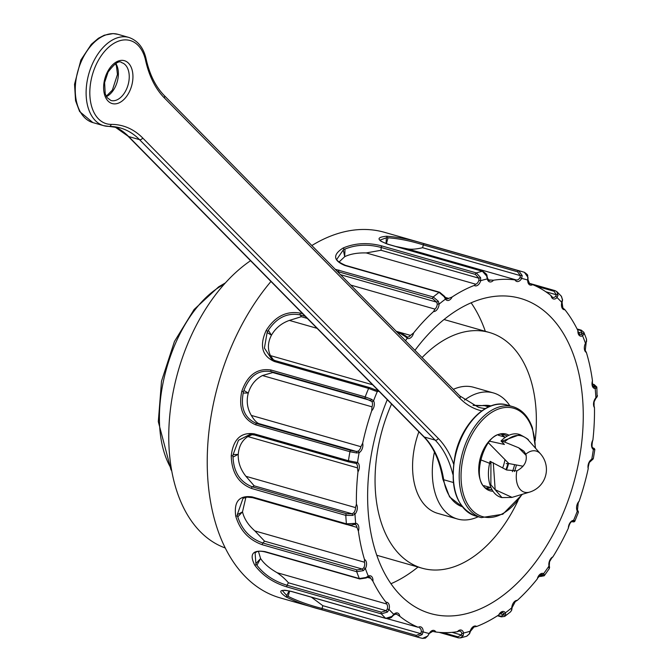 <?xml version="1.0" encoding="UTF-8"?>
<svg xmlns="http://www.w3.org/2000/svg" width="672" height="672" viewBox="0 0 672 672"><rect width="100%" height="100%" fill="white"/><g stroke="black" fill="none" stroke-linecap="round" stroke-linejoin="round"><path stroke-width="1.01" d="M489.586 441.193L504.412 444.452L501.018 441L504.462 442L518.616 447.762L523.824 451.122L525.848 454.163C527.47 461.168 524.479 466.729 516.86 470.854L506.638 470.005L490.081 461.32A32.768 20.387 105.9 0 0 500.984 497.339L501.858 497.591M250.538 260.719A157.307 97.86 105.9 0 0 169.621 417.026A157.307 97.86 105.9 0 0 225.229 547.974M388.668 244.499A1.31 0.815 105.9 0 0 388.424 244.356A1.31 0.815 105.9 0 0 388.147 244.356C376.622 239.98 376.06 237.275 386.459 236.242C397.992 236.972 410.668 239.509 424.477 243.852L518.725 270.766A190.084 118.247 -74.1 0 1 522.69 271.782L384.518 232.327A190.084 118.247 105.9 0 0 311.842 245.532M270.959 281.476A190.084 118.247 105.9 0 0 207.329 469.199A190.084 118.247 105.9 0 0 280.14 597.878L418.312 637.333A190.084 118.247 -74.1 0 1 416.724 636.854L322.468 609.949C308.448 606.379 296.285 602.028 285.97 596.879L287.305 596.215L286.675 595.51L289.162 590.898M487.133 277.956A1.31 0.68 167 0 1 487.586 278.334A1.31 0.68 167 0 1 487.301 278.914L486.662 276.066M486.637 276.007L482.404 271.27L388.147 244.356M386.064 243.608L386.341 237.812L380.176 240.038M386.341 237.812L388.055 237.796L386.4 243.726M395.674 246.431L406.846 248.707C410.642 249.631 415.892 249.295 422.579 247.708L423.352 244.91C410.668 240.912 398.899 238.543 388.055 237.796M424.477 243.852A1.31 0.815 -74.1 0 0 423.352 244.91L517.608 271.824L520.363 275.621L520.061 277.502L521.657 278.435A6.552 4.074 -74.1 0 1 515.004 279.913A180.902 112.535 105.9 0 0 493.5 280.216L488.326 279.88M520.061 277.502A5.242 3.259 -74.1 0 1 516.407 279.989L515.004 279.913M339.032 262.038L344.728 256.662L343.283 249.95L344.148 249.22L343.115 248.01C355.093 242.97 368.08 242.298 382.082 246.002L476.339 272.916L480.598 277.654L480.698 280.703A6.552 4.074 -74.1 0 1 474.205 285.449A180.902 112.535 105.9 0 0 452.155 296.974L448.678 298.385L445.116 297.368M344.728 256.662C350.44 253.949 357.596 252.706 366.206 252.932L381.049 250.27L381.184 247.489C368.323 244.028 356.278 244.541 345.038 249.035L344.677 256.435M382.082 246.002A1.31 0.815 -74.1 0 0 381.184 247.489L475.44 274.403L478.834 278.191L478.934 280.182L480.698 280.703A183.523 114.164 105.9 0 1 487.301 278.914A6.552 4.074 -74.1 0 0 493.5 280.216M344.148 249.22L345.038 249.035M343.283 249.95L337.117 258.871C335.899 260.056 338.663 262.198 345.416 265.331A1.31 0.815 105.9 0 0 344.837 265.474C333.178 260.551 332.606 254.722 343.115 248.01M445.175 297.839A1.31 0.907 146.9 0 1 445.469 299.124L444.15 296.705L444.494 296.293L439.664 292.244A1.31 0.815 105.9 0 0 439.093 292.387L344.837 265.474M444.15 296.705L439.093 292.387A190.084 118.247 -74.1 0 0 433.247 296.974L438.329 301.274L439.11 304.105A6.552 4.074 -74.1 0 1 433.558 311.556A180.902 112.535 105.9 0 0 413.624 332.917L410.474 335.387L396.245 331.321M381.049 250.27L478.834 278.191L480.598 277.654M478.934 280.182A5.242 3.259 -74.1 0 1 475.768 284.214L474.205 285.449M338.629 272.756L338.419 271.79L432.676 298.704L436.724 302.156L437.262 304.038L439.11 304.105A183.523 114.164 105.9 0 1 445.469 299.124A6.552 4.074 -74.1 0 0 452.155 296.974M406.736 336.756A1.31 1.016 119.2 0 1 407.257 338.251L405.376 336.596A1.31 0.437 -46.3 0 0 405.619 335.773A1.31 0.437 -46.3 0 0 405.409 335.731M405.376 336.596L399.571 333.068L397.345 332.438M335.194 269.27L433.247 296.974A1.31 0.815 105.9 0 0 432.676 298.704M340.519 274.688L436.724 302.156L438.329 301.274M437.262 304.038A5.242 3.259 -74.1 0 1 434.969 309.12L433.558 311.556M273.563 360.032L270.421 355.606C267.456 349.003 267.8 342.182 271.471 335.152C275.579 328.087 281.543 323.173 289.372 320.418L301.333 316.697L300.216 314.899C287.389 312.472 276.763 317.596 268.346 330.28L271.328 335.068L267.12 332.556L268.346 330.28M267.12 332.556L264.407 348.071L271.597 358.999M271.849 359.159L274.949 360.562M377.496 389.752A5.242 3.259 -74.1 0 1 376.471 390.02L374.976 389.626A1.31 0.538 -64.8 0 0 374.9 389.609L369.785 387.652A1.31 0.815 105.9 0 0 369.65 387.601A1.31 0.815 105.9 0 0 368.6 388.408L274.344 361.494C262.038 355.967 259.308 345.635 266.154 330.498C275.033 316.436 286.448 310.64 300.392 313.118L302.77 313.799M378.823 391.096A6.552 4.074 -74.1 0 1 377.261 391.583A1.31 1.008 87.6 0 0 376.471 390.02L374.9 389.609M243.205 393.061C240.425 408.442 244.927 418.597 256.712 423.545L258.56 423.52C256.133 422.209 253.722 419.504 251.328 415.414C247.212 408.391 246.196 400.915 248.304 392.994L243.205 393.061L243.39 391.717L241.811 391.28C247.531 375.043 257.242 367.954 270.942 369.995L365.19 396.908L371.591 399.336L373.556 400.831A183.523 114.164 105.9 0 1 377.261 391.583L374.984 390.86A1.31 0.538 -64.8 0 0 374.976 389.634L369.659 387.601L275.411 360.688A1.31 0.815 105.9 0 0 274.344 361.494M374.984 390.86L368.6 388.408A190.084 118.247 -74.1 0 0 365.19 396.908A1.31 0.815 105.9 0 0 365.434 398.513L371.868 401.52A1.31 0.882 -30.6 0 0 373.556 400.831A6.552 4.074 -74.1 0 1 371.708 410.76A180.902 112.535 105.9 0 0 362.67 443.201L360.889 446.695L251.328 415.414M267.599 331.271L266.154 330.498M248.304 392.994C250.824 384.922 255.536 379.109 262.441 375.547L272.765 372.548L271.186 371.599C258.56 369.541 249.472 375.841 243.919 390.482L248.128 392.994M243.39 391.717L243.919 390.482M360.889 446.695A5.242 3.259 -74.1 0 1 358.025 451.198L356.345 451.441L258.56 423.52M358.025 451.198A1.31 0.874 61.2 0 1 359.117 452.676L356.647 452.962A1.31 0.538 -84.4 0 0 356.345 451.441L350.96 450.458L256.712 423.545A1.31 0.815 105.9 0 0 255.671 424.805C242.928 419.311 238.308 408.139 241.811 391.28M356.647 452.962L349.919 451.718L255.671 424.805M272.765 372.548L370.549 400.47A1.31 0.538 -64.8 0 0 371.591 399.336M371.868 401.52A5.242 3.259 -74.1 0 1 372.002 406.829L371.708 410.76M238.241 454.348L233.016 457.078L232.882 455.843L231.252 455.75C233.201 439.328 240.853 432.02 254.192 433.826L348.449 460.74L357.504 462.487A6.552 4.074 -74.1 0 1 357.974 471.904A180.902 112.535 105.9 0 0 356.404 504.244L355.496 507.587L245.935 476.305C240.526 469.535 237.964 462.21 238.241 454.348C238.896 446.258 242.105 440.328 247.867 436.565L252.353 434.574M350.96 450.458A1.31 0.815 105.9 0 0 349.919 451.718A190.084 118.247 -74.1 0 0 348.449 460.74A1.31 0.815 105.9 0 0 348.928 461.958A1.31 0.815 105.9 0 0 349.079 461.975L356.026 463.403A1.31 1.008 -57.5 0 0 357.504 462.487A183.523 114.164 105.9 0 1 359.117 452.676A6.552 4.074 -74.1 0 0 362.67 443.201M250.396 434.465L254.671 435.044L348.928 461.958L356.026 463.403A5.242 3.259 -74.1 0 1 357.428 467.846L357.974 471.904M232.882 455.843L233.142 454.507L238.064 454.44M254.545 434.986L250.387 434.364M250.127 434.364L238.459 440.278L233.142 454.507M233.016 457.078C233.713 472.198 240.148 482.118 252.311 486.839L254.209 485.848L245.935 476.305M355.496 507.587A5.242 3.259 -74.1 0 1 353.615 512.921L351.985 513.769L254.209 485.848M353.615 512.921A1.31 0.638 42.1 0 1 354.992 514.164L352.573 515.407A1.31 0.428 -102.8 0 0 351.985 513.769L346.559 513.752L252.311 486.839A1.31 0.815 105.9 0 0 251.538 488.46C238.358 483.218 231.596 472.315 231.252 455.75M352.573 515.407L345.786 515.374L251.538 488.46M354.463 462.958A1.31 0.538 -84.4 0 0 354.547 462.983A1.31 0.538 -84.4 0 0 355.177 461.95M242.5 511.82L237.779 516.886L237.35 515.903L235.738 516.13C233.772 501.53 239.249 495.121 252.168 496.91L346.416 523.824L355.681 523.354A6.552 4.074 -74.1 0 1 358.403 531.124A180.902 112.535 105.9 0 0 364.484 559.457L364.451 562.22L254.89 530.93C248.212 525.05 244.087 518.675 242.5 511.82L245.893 497.322M237.35 515.903L237.292 514.634L242.34 511.997M243.046 498.221L237.292 514.634M237.779 516.886C242.004 529.956 250.362 538.667 262.853 543.001L264.566 541.162L254.89 530.93M364.451 562.22A5.242 3.259 -74.1 0 1 363.787 567.739L362.351 569.083L264.566 541.162M363.787 567.739L365.4 568.63L363.258 570.662L362.351 569.083L357.101 569.915L262.853 543.001A1.31 0.815 105.9 0 0 262.441 544.782C248.875 539.977 239.971 530.426 235.738 516.13M363.258 570.662L356.698 571.696L262.441 544.782M352.792 524.563A1.31 0.428 -102.8 0 0 353.002 524.639A1.31 0.428 -102.8 0 0 353.203 523.824M354.463 524.353A1.31 1.016 -89.1 0 0 355.681 523.354A183.523 114.164 105.9 0 1 354.992 514.164A6.552 4.074 -74.1 0 0 356.404 504.244M354.766 524.378A5.242 3.259 -74.1 0 1 355.001 524.429A5.242 3.259 -74.1 0 1 356.966 527.394L358.403 531.124M260.576 558.474L256.922 565.261L256.25 564.648L254.738 565.144C249.169 554.148 252.622 549.646 265.104 551.636L359.352 578.55L365.912 577.5L368.298 576.097A6.552 4.074 -74.1 0 1 372.943 581.272A180.902 112.535 105.9 0 0 385.946 602.188L386.669 603.994L277.108 572.712C269.346 568.243 263.836 563.497 260.576 558.474L258.46 551.426M256.25 564.648L255.889 563.598L260.45 558.709M265.104 551.636A1.31 0.815 -74.1 0 0 265.516 552.048C260.114 550.67 256.645 551.023 255.108 553.081L255.889 563.598M256.922 565.261C264.281 574.753 274.336 581.414 287.07 585.245L288.397 582.775C285.415 579.222 281.652 575.862 277.108 572.712M386.669 603.994A5.242 3.259 -74.1 0 1 387.299 609.042L386.182 610.697L288.397 582.775M387.299 609.042L389.08 609.512L387.416 612.074L386.182 610.697L381.326 612.158L287.07 585.245A1.31 0.815 105.9 0 0 287.078 586.975C273.21 582.75 262.433 575.476 254.738 565.144M387.416 612.074L381.335 613.88L287.078 586.975M367.382 577.021A1.31 0.89 -116.4 0 0 367.895 576.988A1.31 0.89 -116.4 0 0 368.298 576.097A183.523 114.164 105.9 0 1 365.4 568.63A6.552 4.074 -74.1 0 0 364.484 559.457M357.101 569.915A1.31 0.815 105.9 0 0 356.698 571.696A190.084 118.247 -74.1 0 0 359.352 578.55A1.31 0.815 105.9 0 0 359.764 578.953L365.996 578.012L369.113 576.811A5.242 3.259 -74.1 0 1 370.684 578.298L372.943 581.272M285.97 596.879C277.544 590.839 279.376 589.008 291.446 591.41L385.703 618.324L391.768 616.493L393.834 614.342A6.552 4.074 -74.1 0 1 399.848 616.316A180.902 112.535 105.9 0 0 418.211 627.287L387.08 618.643M289.632 591.007L288.137 596.383L287.305 596.215M291.934 591.553A1.31 0.815 -74.1 0 1 291.682 591.545C281.98 589.361 284.634 590.621 283.391 590.377L282.442 590.696L286.675 595.51M288.137 596.383C297.872 601.171 309.17 605.203 322.056 608.479L322.829 605.682L311.371 597.164M419.471 627.892A5.242 3.259 -74.1 0 1 421.327 631.848L420.613 633.604L322.829 605.682M421.327 631.848L423.175 631.873L422.117 634.628L420.613 633.604L416.304 635.393L322.056 608.479A1.31 0.815 105.9 0 0 322.468 609.949M422.117 634.628L416.724 636.854A1.31 0.815 105.9 0 1 416.304 635.393M381.326 612.158A1.31 0.815 105.9 0 0 381.335 613.88A190.084 118.247 -74.1 0 0 385.703 618.324A1.31 0.815 105.9 0 0 385.921 618.458C389.458 618.391 391.482 617.812 392.02 616.72L393.792 614.972A1.31 0.664 -136.1 0 0 393.834 614.342A183.523 114.164 105.9 0 1 389.08 609.512A6.552 4.074 -74.1 0 0 385.946 602.188M393.792 614.972L396.102 613.964A5.242 3.259 -74.1 0 1 396.908 614.41L399.848 616.316M427.896 635.762L425.426 638.114L422.486 638.4L427.652 636.107L429.215 633.494A6.552 4.074 -74.1 0 1 435.868 632.016A180.902 112.535 105.9 0 0 457.372 631.714L458.909 631.008A5.242 3.259 -74.1 0 1 459.9 631.05A5.242 3.259 -74.1 0 1 461.765 633.41L461.488 635.04L452.08 632.352M461.765 633.41A1.31 0.68 -13 0 0 463.571 633.016L463.193 635.62A1.31 0.689 -153.6 0 1 461.488 635.04L457.817 636.812L443.066 632.604M463.193 635.62L460.429 637.862M460.337 637.888L458.598 637.846A1.31 0.815 105.9 0 1 458.312 637.837L460.522 637.904M429.005 633.906L427.652 636.107M432.625 631.403L429.215 633.494A183.523 114.164 105.9 0 1 423.175 631.873A6.552 4.074 -74.1 0 0 418.211 627.287M432.491 631.369L435.868 632.016M466.704 636.157L469.232 633.982L470.173 631.226A6.552 4.074 -74.1 0 1 476.666 626.48A180.902 112.535 105.9 0 0 498.716 614.956L499.514 614.074M499.708 613.956L502.412 612.503A5.242 3.259 -74.1 0 1 503.723 613.528L503.874 614.821L499.926 613.696M503.723 613.528A1.31 0.907 -33.1 0 0 505.403 612.805L505.68 614.922A1.31 0.966 -165.1 0 1 503.874 614.821L500.867 616.249L497.986 615.434M505.68 614.922L504.655 616.384M469.526 633.326A1.31 0.689 -153.6 0 1 469.543 633.746A1.31 0.689 -153.6 0 1 469.232 633.982M470.165 631.235L470.173 631.226A183.523 114.164 105.9 0 1 463.571 633.016A6.552 4.074 -74.1 0 0 457.372 631.714M473.13 627.152L476.666 626.48M510.577 611.747L511.501 610.361L511.762 607.824A6.552 4.074 -74.1 0 1 517.314 600.373A180.902 112.535 105.9 0 0 537.247 579.012L537.844 577.794M538.003 577.626L541.716 574.426A5.242 3.259 -74.1 0 1 542.161 574.61L542.657 575.4L540.288 574.72M542.161 574.61A1.31 1.016 -60.8 0 0 543.614 573.678L544.454 575.039A1.31 1.168 178.9 0 1 542.657 575.4L540.246 576.19L539.053 575.845M544.454 575.039L544.202 575.77M510.644 611.764L511.77 609.958A1.31 0.966 -165.1 0 1 511.501 610.361M511.795 607.387L511.762 607.824A183.523 114.164 105.9 0 1 505.403 612.805A6.552 4.074 -74.1 0 0 498.716 614.956M515.248 601.583L517.314 600.373M549.142 568.789L548.974 566.101A6.552 4.074 -74.1 0 1 552.905 556.853A180.902 112.535 105.9 0 0 568.327 528.226L568.68 526.722M573.166 521.522L572.67 521.38A1.31 1.008 -92.4 0 0 573.602 520.346L574.846 520.766A1.31 1.268 142.3 0 1 573.166 521.522L571.217 521.455M549.184 568.789L549.553 567.47A1.31 1.168 178.9 0 1 549.36 568.1M549.553 567.47L549.268 565.564A1.31 0.655 168.8 0 1 548.974 566.101A183.523 114.164 105.9 0 1 543.614 573.678A6.552 4.074 -74.1 0 0 537.247 579.012M551.494 558.331L552.905 556.853M572.426 521.346A1.31 1.008 -92.4 0 0 572.687 521.38L572.972 521.396M578.315 512.509L578.071 511.064A1.31 1.268 142.3 0 1 578.239 512.299L577.315 511.098A6.552 4.074 -74.1 0 1 579.155 501.169A180.902 112.535 105.9 0 0 588.202 468.728L588.218 466.948M590.873 460.169A1.31 0.874 -118.8 0 0 591.41 460.118A1.31 0.874 -118.8 0 0 591.755 459.253L593.183 458.665A1.31 1.268 66.1 0 1 592.469 459.598L593.359 458.497L594.838 449.492L592.074 447.157M577.03 509.846A1.31 0.882 149.4 0 1 577.458 510.157A1.31 0.882 149.4 0 1 577.315 511.098A183.523 114.164 105.9 0 1 573.602 520.346A6.552 4.074 -74.1 0 0 568.327 528.226M578.264 502.69L579.155 501.169M594.821 449.484L593.368 449.442A6.552 4.074 -74.1 0 1 592.897 440.026A180.902 112.535 105.9 0 0 594.468 407.686L594.014 405.678M591.923 447.132L592.872 447.964A1.31 1.008 122.5 0 1 593.368 449.442A183.523 114.164 105.9 0 1 591.755 459.253A6.552 4.074 -74.1 0 0 588.202 468.728M594.653 449.686A1.31 1.268 66.1 0 0 593.603 448.165L592.872 447.964M594.065 405.569L594.09 401.881L595.862 398.362A1.31 0.638 -137.9 0 0 595.879 397.765L597.257 396.22A1.31 1.151 31.8 0 1 597.097 396.858L596.828 387.022L594.09 384.51A1.31 0.815 105.9 0 0 593.636 384.569L595.274 386.568L594.434 387.013A1.31 1.016 90.9 0 1 595.19 388.576A6.552 4.074 -74.1 0 1 592.469 380.806A180.902 112.535 105.9 0 0 586.387 352.472L585.22 350.364M597.257 396.22L597.425 395.472M592.427 441.487L592.897 440.026M596.795 387.005L596.627 387.803L595.19 388.576A183.523 114.164 105.9 0 1 595.879 397.765A6.552 4.074 -74.1 0 0 594.468 407.686M585.287 343.669L586.572 340.964A1.31 0.949 16.2 0 1 586.589 341.452M586.572 340.964L586.488 339.226M592.796 385.862L595.274 386.568A1.31 1.151 31.8 0 1 596.627 387.803M592.36 382.15L592.469 380.806M583.783 332.27L583.918 334.135L582.574 335.832A6.552 4.074 -74.1 0 1 577.928 330.658A180.902 112.535 105.9 0 0 564.925 309.742L562.229 307.364M577.382 329.549L580.499 330.439L582.313 333.287L581.515 334.345A1.31 0.89 63.6 0 1 582.574 335.832A183.523 114.164 105.9 0 1 585.472 343.3A6.552 4.074 -74.1 0 0 586.387 352.472M561.742 302.358L562.414 299.561A1.31 0.672 4.9 0 1 562.565 299.922A1.31 0.672 4.9 0 1 562.33 300.25M562.414 299.561L561.33 296.276M578.298 332.144L582.313 333.287A1.31 0.949 16.2 0 1 583.918 334.135M578.172 331.817L577.928 330.658M529.04 283.223L555.08 290.657A1.31 0.815 105.9 0 1 555.299 290.791L556.735 291.606M556.802 291.673L558.062 295.134L557.038 297.587A6.552 4.074 -74.1 0 1 551.023 295.613A180.902 112.535 105.9 0 0 532.661 284.642L529.427 283.475M535.962 286.104L554.098 291.287L556.298 294.756L555.685 296.31A1.31 0.664 43.9 0 1 557.038 297.587A183.523 114.164 105.9 0 1 559.448 299.939A183.523 114.164 105.9 0 1 561.792 302.417A6.552 4.074 -74.1 0 0 564.925 309.742M527.73 279.569L527.747 277.41M527.713 276.998L524.362 272.278L522.69 271.782A190.084 118.247 -74.1 0 1 524.278 272.252M545.84 291.774L556.298 294.756A1.31 0.672 4.9 0 1 558.062 295.134M551.989 296.957L551.023 295.613M517.608 271.824A1.31 0.815 105.9 0 1 518.725 270.766L522.178 275.52L521.657 278.435A183.523 114.164 105.9 0 1 527.696 280.056A6.552 4.074 -74.1 0 0 532.661 284.642M387.257 237.518L386.459 236.242M422.579 247.708L520.363 275.621L522.178 275.52M387.358 399.487A163.859 101.934 105.9 0 0 430.441 613.528A163.859 101.934 105.9 0 0 564.463 510.115A163.859 101.934 105.9 0 0 550.444 316.655A163.859 101.934 105.9 0 0 520.43 298.402A163.859 101.934 105.9 0 0 414.952 350.339M390.919 583.75A163.859 101.934 105.9 0 0 418.009 567.034M485.318 331.321A163.859 101.934 105.9 0 0 471.131 302.82M535.164 440.597A122.573 76.247 105.9 0 0 511.804 346.13A122.573 76.247 105.9 0 0 489.35 332.472A122.573 76.247 105.9 0 0 422.083 357.58M391.549 404.04A122.573 76.247 105.9 0 0 422.041 568.184A122.573 76.247 105.9 0 0 518.045 500.548M509.897 405.821A65.545 40.774 105.9 0 0 505.436 400.243A65.545 40.774 105.9 0 0 493.433 392.935L473.693 387.299A65.545 40.774 105.9 0 0 453.34 389.348M418.874 431.81A65.545 40.774 105.9 0 0 437.699 513.358L457.439 518.994A65.545 40.774 105.9 0 0 478.22 516.743M493.433 392.935A65.545 40.774 105.9 0 0 464.503 400.117M434.423 452.063A65.545 40.774 105.9 0 0 457.439 518.994M490.468 463.613L480.203 459.648M523.026 466.234L508.847 463.546L506.201 463.63M519.859 434.566L518.977 434.314A32.768 20.387 105.9 0 0 501.018 441M516.86 470.854A21.386 13.306 105.9 0 0 529.62 492.097A23.596 23.596 0 0 0 540.532 453.894L527.663 439.337C520.75 433.356 513.022 434.238 504.462 442M493.29 462.748L495.163 489.703L511.888 497.288M501.875 497.482L490.871 484.823L490.938 461.647M224.112 284.348C171.746 311.296 141.103 418.328 171.368 468.88M489.989 280.358A5.242 3.259 -74.1 0 1 488.998 280.316L487.586 278.334L486.973 275.94C487.376 274.924 485.948 273.37 482.681 271.27L388.424 244.356C375.094 239.324 382.259 240.492 380.159 240.038L380.159 240.038M482.983 271.488A1.31 0.815 105.9 0 0 482.698 271.278A1.31 0.815 105.9 0 0 482.404 271.27A190.084 118.247 -74.1 0 0 476.339 272.916A1.31 0.815 105.9 0 0 475.44 274.403M516.407 279.989L406.846 248.707M475.768 284.214L366.206 252.932M448.678 298.385A5.242 3.259 -74.1 0 1 446.485 298.864L444.494 296.293M434.969 309.12L350.742 285.071M410.474 335.387A5.242 3.259 -74.1 0 1 407.182 336.941A5.242 3.259 -74.1 0 1 406.98 336.874M400.756 332.917A1.31 0.815 105.9 0 0 400.411 332.648A1.31 0.815 105.9 0 0 399.571 333.068A190.084 118.247 -74.1 0 0 398.882 334.001M338.419 271.79A1.31 0.815 -74.1 0 1 338.99 270.06M413.624 332.917A6.552 4.074 -74.1 0 1 407.257 338.251A183.523 114.164 105.9 0 0 405.476 340.704M300.392 313.118A1.31 0.815 -74.1 0 0 300.216 314.899L305.273 316.344M307.297 318.402L301.333 316.697M317.066 328.331L289.372 320.418M372.607 384.787L270.421 355.606M369.533 387.584L275.537 360.738A1.31 0.815 105.9 0 0 275.402 360.688L271.874 359.167M270.942 369.995A1.31 0.815 -74.1 0 0 271.186 371.599L365.434 398.513M372.002 406.829L262.441 375.547M254.192 433.826A1.31 0.815 -74.1 0 0 254.663 435.044A1.31 0.815 -74.1 0 0 254.822 435.061L348.785 461.891M357.428 467.846L247.867 436.565M346.559 513.752A1.31 0.815 105.9 0 0 345.786 515.374A190.084 118.247 -74.1 0 0 346.416 523.824A1.31 0.815 105.9 0 0 346.912 524.605A1.31 0.815 105.9 0 0 347.365 524.546M356.966 527.394L348.037 524.849M253.109 497.633A1.31 0.815 -74.1 0 1 252.655 497.692A1.31 0.815 -74.1 0 1 252.168 496.91M370.684 578.298L367.256 577.315M396.908 614.41L395.363 613.964M386.274 618.433A1.31 0.815 105.9 0 1 385.921 618.458L291.673 591.545A1.31 0.815 -74.1 0 1 291.446 591.41M422.276 638.341A190.084 118.247 -74.1 0 1 418.312 637.333L422.495 638.4M457.817 636.812A1.31 0.815 105.9 0 0 458.312 637.837L439.177 632.377M500.867 616.249A1.31 0.815 105.9 0 0 501.329 616.862M540.246 576.19A1.31 0.815 105.9 0 0 540.59 576.467L544.244 575.761L549.184 568.772M593.603 448.165L592.99 447.997M592.36 384.199L593.636 384.569M594.434 387.013A5.242 3.259 -74.1 0 1 593.897 386.929C593.132 387.526 592.637 386.005 592.41 382.376M581.515 334.345A5.242 3.259 -74.1 0 1 579.785 334.555L578.273 332.01M581.65 330.557A1.31 0.815 105.9 0 0 581.238 330.154A1.31 0.815 105.9 0 0 580.499 330.439M555.685 296.31A5.242 3.259 -74.1 0 1 552.796 297.402L551.838 296.579M562.859 307.86L562.069 302.467L562.565 299.914L561.431 296.293L556.878 291.673L555.08 290.657A1.31 0.815 105.9 0 0 554.098 291.287M508.847 463.546L488.3 442.663M501.942 441.202L519.826 434.675M526.243 455.515L518.616 447.762M540.532 453.894A21.386 13.306 105.9 0 0 540.128 453.457A21.386 13.306 105.9 0 0 525.848 454.163M502.69 467.846A26.216 16.313 105.9 0 0 504.966 459.606M507.931 463.445A28.837 17.942 -74.1 0 1 505.949 469.627M488.628 406.854L483.706 405.451A104.874 65.234 -74.1 0 1 473.096 405.308M482.126 410.945A107.495 66.872 -74.1 0 1 459.917 398.336A2.621 1.932 -44.5 0 0 459.833 395.951L478.355 407.224A104.874 65.234 105.9 0 0 485.302 408.576M118.045 34.348A45.881 28.543 105.9 0 0 78.002 70.627A45.881 28.543 105.9 0 0 92.845 122.581L103.706 125.681A45.881 28.543 -74.1 0 1 88.855 73.727A45.881 28.543 -74.1 0 1 128.898 37.447L118.045 34.348L113.106 33.6L104.328 35.196L98.44 38.254L91.333 44.293L80.892 60.01L74.542 84.244L75.566 100.741L79.615 111.527L92.845 122.581M459.816 395.934L164.178 95.449C155.677 86.738 149.68 74.684 146.185 59.287A2.621 1.344 167.5 0 1 145.597 60.413A43.26 26.914 105.9 0 0 97.818 61.337A43.26 26.914 105.9 0 0 111.157 124.379A2.621 2.024 -90.2 0 1 109.225 126.437A2.621 2.024 -90.2 0 1 108.755 126.37A45.881 28.543 -74.1 0 1 103.706 125.681L120.296 127.949A104.874 65.234 105.9 0 0 109.603 126.378M452.819 474.256A104.874 65.234 105.9 0 0 435.145 440.118L139.507 139.633A104.874 65.234 105.9 0 0 120.296 127.949M111.157 124.379A107.495 66.872 -74.1 0 1 142.682 137.97A2.621 1.932 135.5 0 1 139.507 139.633L128.654 136.534L424.284 437.018A104.874 65.234 -74.1 0 1 443.696 479.741L453.264 482.471M114.811 126.806A104.874 65.234 -74.1 0 1 128.654 136.534A2.621 1.932 135.5 0 1 127.982 136.147L114.752 126.798M142.682 137.97L438.32 438.455A2.621 1.932 -44.5 0 1 435.145 440.118L424.284 437.018A2.621 1.932 -44.5 0 1 423.595 436.607M443.696 479.741A52.433 32.617 105.9 0 0 462.193 506.696L449.568 496.877L442.798 479.002A2.621 1.235 -9.2 0 0 443.696 479.741M473.038 405.283L490.98 405.888A52.433 32.617 105.9 0 0 483.706 405.451A2.621 1.991 -96.1 0 0 483.076 405.401M164.178 95.449A2.621 1.932 135.5 0 1 164.287 97.852A107.495 66.872 -74.1 0 1 145.597 60.413M459.917 398.336L164.287 97.852M438.32 438.455A107.495 66.872 -74.1 0 1 453.869 464.73M107.738 71.417A22.285 13.86 -74.1 0 1 132.384 71.072A22.285 13.86 -74.1 0 1 114.71 103.891A22.285 13.86 -74.1 0 1 107.738 71.417M110.905 100.472A19.664 12.23 105.9 0 0 128.066 84.924A19.664 12.23 105.9 0 0 121.699 62.656C119.221 60.169 114.677 63.319 108.074 72.097L104.605 82.538L105.218 93.803L107.075 97.6L110.905 100.472M115.878 63.571A19.664 12.23 -74.1 0 1 117.205 81.824A19.664 12.23 -74.1 0 1 106.445 96.625M508.553 463.504A28.182 17.531 -74.1 0 1 506.486 469.921M490.216 487.452A28.182 17.531 -74.1 0 1 486.629 487.998M501.858 434.675A28.182 17.531 -74.1 0 1 504.613 437.027M507.066 405.014L512.988 406.703A57.683 35.885 -74.1 0 0 462.647 452.315A57.683 35.885 -74.1 0 0 481.312 517.625L475.39 515.936C455.734 507.184 449.106 486.293 455.498 453.272C462.731 422.268 487.872 398.614 507.066 405.014A57.683 35.885 105.9 0 0 456.716 450.643A57.683 35.885 105.9 0 0 475.423 515.945M535.231 447.88A56.372 35.062 105.9 0 0 532.165 428.501A56.372 35.062 105.9 0 0 480.169 422.545A56.372 35.062 105.9 0 0 467.544 504.017A56.372 35.062 105.9 0 0 521.951 494.399M516.415 464.99A29.492 18.346 -74.1 0 1 514.416 471.542M492.979 491.249A29.492 18.346 -74.1 0 1 480.488 457.405A29.492 18.346 -74.1 0 1 508.964 435.263M507.318 436.086A28.182 17.531 105.9 0 0 504.89 435.061C484.907 426.107 467.72 486.326 489.409 489.266A28.182 17.531 105.9 0 0 492.013 489.678M512.392 471.66A28.182 17.531 105.9 0 0 514.609 464.646M225.448 282.862L218.677 286.818L194.107 309.49L174.451 341.477L161.515 381.167L158.306 421.646L170.906 469.543L171.738 470.963M439.664 292.244L345.416 265.331M407.182 336.941L400.42 332.648L396.43 331.506M243.104 498.305L247.103 497.129L252.664 497.692L346.912 524.605C350.557 525.092 352.582 525.101 352.993 524.639L355.001 524.429M265.507 552.04L359.764 578.953M458.564 631.285L459.9 631.05M466.805 636.191L460.496 637.904M497.473 615.762L501.337 616.862L504.722 616.4L510.661 611.747M473.953 627.043L470.442 631.31L469.543 633.746L466.805 636.199M540.582 576.467L538.936 575.996M511.77 609.958L512.081 607.622L515.264 601.642M571.343 521.514C573.544 522.136 574.736 521.968 574.913 521.002L578.315 512.501M549.268 565.564L549.545 561.733L551.477 558.457M568.798 526.537C569.772 523.177 571.066 521.455 572.678 521.38M578.071 511.064L577.45 510.149L578.248 502.874M588.294 466.788L589.277 462.529L592.46 459.606M593.326 448.182L593.082 448.056C591.965 448.132 591.755 446.015 592.427 441.706M595.862 398.362L597.097 396.85M585.27 350.322L586.555 339.251M592.351 384.006L594.09 384.51M577.097 328.969L581.238 330.154L583.859 332.296L586.555 339.268M493.315 280.417L492.803 280.266M529.519 283.508L528.016 279.821L527.965 277.183C526.63 275.142 529.914 276.251 524.362 272.278M489.35 332.472L444.032 319.528M422.041 568.184L376.732 555.248M483.983 485.671L491.022 487.679M498.38 435.246L505.411 437.262M528.268 439.984C529.208 439.858 526.403 438.052 519.842 434.557M529.62 492.097L511.871 497.431M511.879 497.431L501.866 497.599M442.798 479.002C439.706 460.723 433.314 446.603 423.62 436.632L127.982 136.147M146.185 59.287C143.716 47.939 137.953 40.656 128.898 37.447M115.508 63.773L116.449 65.99L117.457 74.458L112.367 90.124L106.235 96.256M486.578 487.964L489.997 487.385M506.058 469.686L508.057 463.453M501.799 434.675L504.395 436.968M481.312 517.625L502.79 514.231L522.421 494.256M535.559 448.258L532.417 427.795C528.402 416.472 521.926 409.441 512.988 406.703"/></g></svg>
